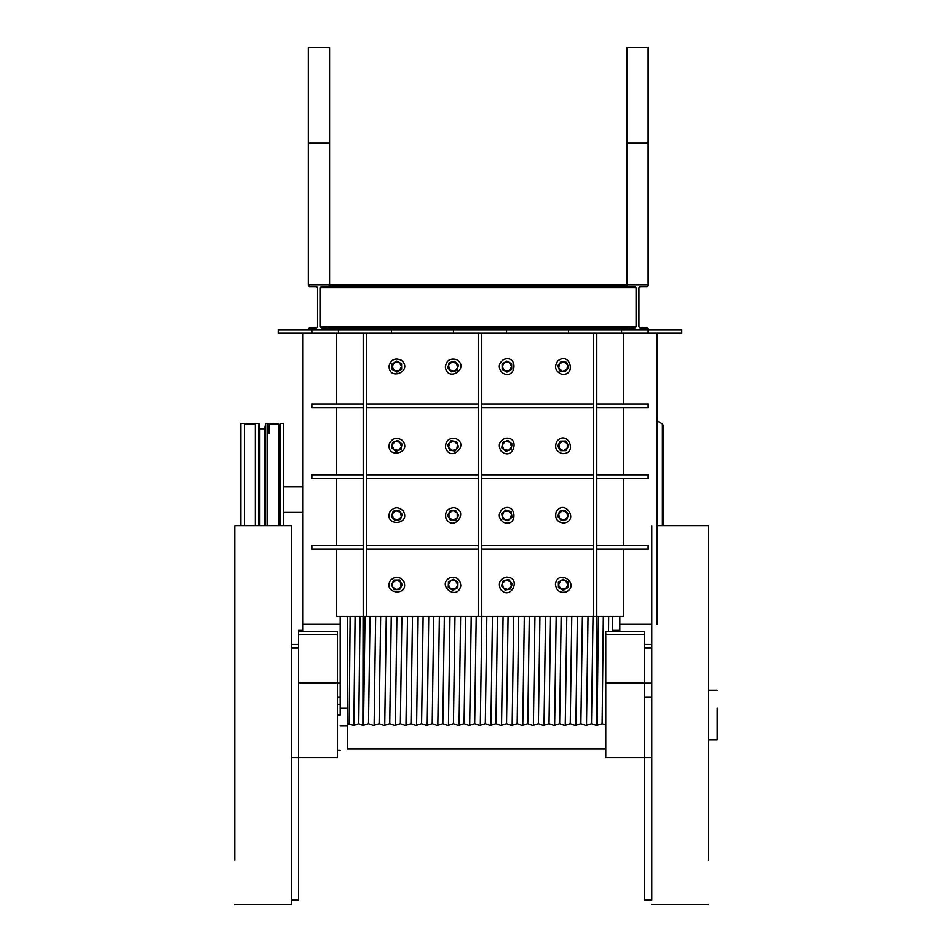 <?xml version="1.0" encoding="UTF-8"?>
<svg xmlns="http://www.w3.org/2000/svg" width="952" height="952" viewBox="0 0 952 952"><rect width="100%" height="100%" fill="white"/><g stroke="black" fill="none" stroke-linecap="round" stroke-linejoin="round"><path stroke-width="1.43" d="M651.787 647.765L644.706 647.765L644.706 631.343L605.769 631.343L605.769 757.494L644.706 757.494L644.706 900.021L651.787 900.021L651.787 525.647M708.419 860.096L708.419 525.647L656.987 525.647M644.706 644.23L651.787 644.23M644.706 647.765L644.706 757.494L651.787 757.494M644.706 634.353L605.769 634.353M644.706 682.81L605.769 682.81M619.823 630.379L612.743 630.379M648.133 285.469L647.074 286.54L639.994 286.54L638.935 287.599L638.935 326.893L639.994 327.952L647.074 327.952L648.133 329.725L621.596 329.725L681.763 329.725L681.763 333.26L278.234 333.26L278.234 329.725L308.317 329.725L309.388 327.952L316.457 327.952L317.528 326.893L317.528 287.599L316.457 286.54L309.388 286.54L308.317 284.767L648.133 284.767L647.074 286.54M321.419 327.952L320.36 326.893L320.36 287.599L321.419 286.54L328.5 286.54L329.559 285.469L328.5 286.54L321.419 286.54L635.043 286.54L627.963 286.54L635.043 286.54L627.963 286.54L635.043 286.54L627.963 286.54L626.904 285.469L627.963 286.54L635.043 286.54L636.103 287.599L636.103 326.893L635.043 327.952L627.963 327.952L635.043 327.952L627.963 327.952L635.043 327.952L627.963 327.952L635.043 327.952L627.963 327.952L626.904 329.011L627.963 327.952L328.5 327.952L329.559 329.011L328.5 327.952L321.419 327.952L328.5 327.952M308.317 143.169L329.559 143.169L329.559 47.6L308.317 47.6L308.317 284.767M626.904 143.169L648.133 143.169L648.133 47.6L626.904 47.6L626.904 284.767M568.499 333.26L568.499 329.725L506.547 329.725L621.596 329.725L621.596 333.26M453.45 333.26L453.45 329.725L391.51 329.725L506.547 329.725L506.547 333.26M311.863 333.26L311.863 329.725L338.412 329.725L308.317 329.725M308.317 329.011L309.388 327.952M647.074 327.952L648.133 329.011M309.388 286.54L308.317 285.469M329.559 143.169L329.559 284.767M648.133 143.169L648.133 284.767M321.419 286.54L328.5 286.54L321.419 286.54M627.963 286.54L635.043 286.54M340.173 616.444L340.173 683.167L337.448 683.167L340.173 683.167L340.173 715.023C340.173 760.672 340.173 760.672 340.173 715.023L337.448 715.023M337.448 697.328L340.173 697.328M291.431 647.765L298.511 647.765L298.511 682.81L337.448 682.81L337.448 757.494L298.511 757.494L298.511 900.021L291.431 900.021L291.431 904.4L234.799 904.4M298.511 682.81L298.511 757.494L291.431 757.494M303.01 630.379L298.511 630.379L298.511 631.343L337.448 631.343L337.448 682.81M298.511 631.343L298.511 634.353L337.448 634.353M291.431 900.021L291.431 525.647L234.799 525.647L234.799 860.096M298.511 647.765L298.511 644.23L291.431 644.23M298.511 634.353L298.511 644.23M347.254 616.444L347.254 748.998L605.769 748.998M612.743 631.343L612.743 616.444M347.254 723.698L353.846 725.436L358.749 723.698L362.879 725.472L368.495 723.698L373.505 725.472L379.122 723.698L384.12 725.472L389.737 723.698L394.735 725.472L400.352 723.698L405.362 725.472L410.978 723.698L415.976 725.472L421.593 723.698L426.591 725.472L432.208 723.698L437.218 725.472L442.835 723.698L447.833 725.472L453.45 723.698L458.459 725.472L464.076 723.698L469.074 725.472L474.691 723.698L479.689 725.472L485.306 723.698L490.316 725.472L495.933 723.698L500.93 725.472L506.547 723.698L511.557 725.472L517.162 723.698L522.172 725.472L527.789 723.698L532.787 725.472L538.404 723.698L543.413 725.472L549.03 723.698L554.028 725.472L559.645 723.698L564.643 725.472L570.26 723.698L575.27 725.472L580.887 723.698L585.885 725.472L591.501 723.698L596.511 725.472L602.128 723.698L605.769 724.984M608.685 616.444L608.554 631.343M603.342 616.444L602.128 723.698M598.38 616.444L597.118 725.472M596.69 616.444L596.511 725.472M593.025 616.444L591.501 723.698M588.027 616.444L586.503 725.472M582.398 616.444L580.887 723.698M355.084 616.444L353.846 725.436M359.999 616.444L358.749 723.698M433.731 616.444L432.208 723.698M439.36 616.444L437.825 725.472M556.17 616.444L554.647 725.472M561.156 616.444L559.645 723.698M444.346 616.444L442.835 723.698M449.975 616.444L448.452 725.472M412.49 616.444L410.978 723.698M418.118 616.444L416.595 725.472M380.633 616.444L379.122 723.698M386.262 616.444L384.727 725.472M365.021 616.444L363.497 725.472M370.019 616.444L368.495 723.698M497.444 616.444L495.933 723.698M503.072 616.444L501.549 725.472M363.069 616.444L362.879 725.472M350.122 616.444L349.182 723.698M423.116 616.444L421.593 723.698M481.843 616.444L480.308 725.472M486.829 616.444L485.306 723.698M508.07 616.444L506.547 723.698M401.875 616.444L400.352 723.698M407.504 616.444L405.968 725.472M375.647 616.444L374.112 725.472M492.458 616.444L490.923 725.472M460.601 616.444L459.066 725.472M465.587 616.444L464.076 723.698M454.973 616.444L453.45 723.698M566.797 616.444L565.262 725.472M571.783 616.444L570.26 723.698M545.555 616.444L544.02 725.472M550.542 616.444L549.03 723.698M471.216 616.444L469.693 725.472M513.699 616.444L512.164 725.472M518.685 616.444L517.162 723.698M524.314 616.444L522.779 725.472M529.3 616.444L527.789 723.698M577.412 616.444L575.877 725.472M534.941 616.444L533.406 725.472M476.202 616.444L474.691 723.698M391.248 616.444L389.737 723.698M539.927 616.444L538.404 723.698M428.745 616.444L427.21 725.472M396.889 616.444L395.354 725.472M623.358 404.053L623.358 333.26M336.639 404.053L336.639 333.26M623.358 549.185L623.358 616.444L596.809 616.444L596.809 333.26M336.639 549.185L336.639 616.444L596.809 616.444M623.358 545.651L623.358 478.392M623.358 474.846L623.358 407.599M336.639 545.651L336.639 478.392M336.639 474.846L336.639 407.599M363.188 549.185L311.863 549.185L311.863 545.651L363.188 545.651M593.274 549.185L481.772 549.185M596.809 549.185L648.133 549.185L648.133 545.651L596.809 545.651M593.274 545.651L481.772 545.651M619.823 631.343L619.823 616.444M593.274 616.444L593.274 333.26M478.225 549.185L366.722 549.185M478.225 545.651L366.722 545.651M478.225 616.444L478.225 333.26M481.772 616.444L481.772 333.26M366.722 616.444L366.722 333.26M340.173 624.262L303.01 624.262L303.01 333.26M363.188 616.444L363.188 333.26M303.01 631.343L303.01 624.262M596.809 407.599L648.133 407.599L648.133 404.053L596.809 404.053M363.188 407.599L311.863 407.599L311.863 404.053L363.188 404.053M478.225 407.599L366.722 407.599M478.225 404.053L366.722 404.053M656.987 624.262L656.987 333.26M593.274 404.053L481.772 404.053M593.274 407.599L481.772 407.599M619.823 624.262L651.787 624.262M644.706 683.167L651.787 683.167L644.706 683.167M363.188 478.392L311.863 478.392L311.863 474.846L363.188 474.846M596.809 474.846L648.133 474.846L648.133 478.392L596.809 478.392M593.274 478.392L481.772 478.392M478.225 478.392L366.722 478.392M593.274 474.846L481.772 474.846M478.225 474.846L366.722 474.846M338.412 333.26L338.412 329.725L391.51 329.725L391.51 333.26M648.133 329.725L648.133 333.26M644.706 697.328L651.787 697.328M400.423 519.542L397.71 520.054L400.423 519.542L401.327 516.936L400.423 519.542M391.415 516.341L393.212 511.176L392.307 513.783L395.925 510.665L393.212 511.176L398.388 510.843L400.435 512.236L401.327 516.936L397.71 520.054L395.247 519.875L393.2 518.483L394.961 520.53M391.391 516.389L393.2 518.483L397.71 520.054L395.056 520.565M401.327 516.936L402.196 514.425M398.579 510.153L395.925 510.665L400.435 512.236L398.662 510.189M402.232 514.33L400.435 512.236M392.307 513.783L393.2 518.483M445.548 447.821C450.748 463.136 470.395 443.989 455.211 438.396C448.523 437.979 445.298 441.121 445.548 447.821M446 518.554C453.783 532.739 469.8 510.486 453.878 507.606C447.214 508.356 444.596 512.009 446 518.554M500.466 589.205C510.593 601.819 522.505 577.114 506.321 577.055C499.895 578.947 497.944 583.005 500.466 589.205M508.713 579.613L503.299 580.649L501.478 585.861L503.287 587.943L502.394 583.255L503.775 581.208L506.012 580.125L510.522 581.696L508.713 579.613L510.522 581.696L511.414 586.396L512.319 583.79L510.95 582.196M510.51 589.002L511.414 586.396L510.022 588.443L507.797 589.514L510.462 589.014M505.084 590.038L507.797 589.514L503.287 587.943L505.084 590.038L501.502 585.801M511.414 586.396L507.797 589.514M502.394 583.255L506.012 580.125M389.07 365.794C388.713 381.978 413.715 370.709 401.363 360.261C395.223 357.571 391.129 359.428 389.07 365.794M392.545 442.406L392.093 445.131L395.116 441.43L392.593 442.394M398.507 450.367L401.089 449.38L401.53 446.666L398.507 450.367L396.056 450.617L393.795 449.594L395.937 451.343L391.653 447.856L392.093 445.131L393.795 449.594L398.507 450.367L395.937 451.343M401.97 443.941L397.698 440.455L395.116 441.43L397.579 441.181L399.84 442.192L401.53 446.666L401.875 444.513M395.116 441.43L399.84 442.192M399.435 370.578L401.637 369.269L401.589 366.508L399.257 370.685L396.877 371.351L394.485 370.745L396.841 372.065M391.998 363.89L392.034 366.639L394.366 362.474L392.01 364.473M401.554 363.747L399.15 362.403L394.366 362.474L396.734 361.058L394.366 362.474L396.746 361.796L399.15 362.403L401.589 366.508L401.565 364.342M392.069 369.4L392.034 366.639L392.069 369.4L394.485 370.745L399.257 370.685L396.889 372.089M392.034 366.639L394.485 370.745M399.15 362.403L396.782 361.082M458.614 515.282L457.269 517.686L458.614 515.282L457.198 512.914L458.614 515.282M450.403 520.173L453.164 520.137L448.987 517.805L450.403 520.173L447.583 515.437L448.987 517.805L448.927 513.033L447.583 515.437L450.653 511.26L453.033 510.581L457.198 512.914L457.269 517.686L455.544 519.459L453.164 520.137L457.269 517.686L453.164 520.137L455.925 520.101L457.269 517.686M457.198 512.914L456.091 511.045M450.272 510.617L448.927 513.033L453.033 510.581L450.272 510.617L455.794 510.546M450.201 577.59C435.695 584.766 457.257 601.712 460.804 585.932C460.34 579.244 456.805 576.472 450.201 577.59M399.638 589.562L396.877 589.597L399.638 589.562L400.982 587.158L396.877 589.597L394.485 588.99L392.712 587.265L394.092 589.597M393.7 580.589L392.64 582.493L396.746 580.042L393.985 580.077L399.15 580.649L400.923 582.374L400.982 587.158L400.923 582.374L399.507 580.006L396.746 580.042L392.64 582.493L391.296 584.897L392.64 582.493L392.712 587.265L391.32 584.944M400.982 587.158L402.041 585.254M402.327 584.742L400.923 582.374L396.746 580.042M394.128 589.633L396.877 589.597L392.712 587.265M717.201 707.907L717.201 739.799L708.419 739.799M452.985 590.311L450.593 588.895L452.938 590.335L455.365 589.026L450.593 588.895L448.892 587.087L448.321 584.683L448.237 587.443L448.452 581.898M452.735 579.59L450.832 580.613L455.603 580.756L453.259 579.304L457.305 582.553L457.876 584.956L455.365 589.026L457.281 587.991M455.603 580.756L457.876 584.956L457.96 582.207L455.603 580.756M448.237 587.443L450.593 588.895L448.321 584.683L450.832 580.613L448.404 581.922M457.793 587.717L457.96 582.207M656.987 420.724L662.402 423.973L663.437 425.794L663.437 525.647M390.498 580.28C382.097 594.107 409.384 596.845 403.91 581.624C399.935 576.234 395.461 575.782 390.498 580.28M389.796 511.974C383.942 527.063 411.288 525.016 403.255 510.974C398.4 506.357 393.914 506.69 389.796 511.974M389.32 443.787C386.167 459.649 412.74 452.89 402.387 440.467C396.805 436.754 392.45 437.86 389.32 443.787M445.334 367.163C447.797 383.144 470.455 367.71 456.484 359.558C449.963 357.988 446.25 360.522 445.334 367.163M448.916 363.795L449.237 362.629L451.914 361.95L449.237 362.629L448.499 365.294L451.914 361.95L454.39 361.974L456.508 363.236L451.914 361.95L454.58 361.26L456.508 363.236L454.58 361.26L451.914 361.95L456.508 363.236L458.424 365.259M457.115 369.959L457.698 367.865L454.282 371.209L456.96 370.518L451.807 371.185L449.677 369.923L448.499 365.294L447.916 367.389M458.412 365.175L457.698 367.865L456.508 363.236M454.282 371.209L451.617 371.887L454.282 371.209L449.677 369.923L451.617 371.887L447.749 367.948M451.105 440.776L447.654 445.012L448.63 447.595L449.392 442.87L451.403 441.43L453.866 441.181L457.567 444.203L456.805 448.916L458.543 446.774L457.567 444.203L458.543 446.774M456.805 448.916L452.331 450.617L448.63 447.595L449.606 450.177L455.056 451.058L456.805 448.916L454.794 450.367L449.594 450.129M457.567 444.203L456.627 441.716M456.591 441.621L451.141 440.74M449.392 442.87L453.866 441.181M566.38 591.918C580.565 584.135 558.312 568.118 555.433 584.04C556.182 590.704 559.835 593.334 566.38 591.918M563.762 523.124C579.756 520.661 564.31 498.003 556.17 511.974C554.6 518.495 557.122 522.208 563.762 523.124M561.073 374.077C576.936 377.23 570.188 350.645 557.753 360.998C554.04 366.579 555.147 370.935 561.073 374.077M501.323 451.331C513.497 461.994 520.923 435.599 504.988 438.348C498.979 441.335 497.765 445.655 501.323 451.331M562.406 453.64C578.578 453.997 567.309 428.995 556.861 441.347C554.183 447.488 556.028 451.593 562.406 453.64M511.081 511.76L511.593 514.461L511.081 511.76L508.475 510.843L511.081 511.76M503.275 519.161L505.333 519.875L502.204 516.258L502.727 518.959L502.394 513.783L503.775 511.748L508.475 510.843L511.593 514.461L511.414 516.936L510.022 518.983L512.116 517.174L507.892 520.768M512.105 517.126L511.593 514.461L510.022 518.983L505.333 519.875L507.94 520.78M508.475 510.843L505.964 509.974M501.704 513.592L502.204 516.258L503.775 511.748L501.728 513.509M505.869 509.939L503.775 511.748M511.64 363.747L509.237 362.403L511.676 366.508L511.64 363.747L511.676 366.508L509.808 362.724M502.251 369.447L504.572 370.745L502.12 366.639L502.168 369.4L502.727 364.247L504.453 362.474L509.237 362.403L507.333 361.343M511.724 369.269L511.676 366.508L511.069 368.912L506.976 372.089L511.676 369.293M511.676 366.508L509.344 370.685L504.572 370.745L506.976 372.089M502.085 363.938L502.12 366.639L504.453 362.474L502.132 363.854M506.785 361.082L504.453 362.474M565 510.153L566.797 512.236L565 510.153L562.941 510.546M561.942 520.458L564.084 520.054L559.562 518.483L561.371 520.565L558.491 516.258L558.669 513.783L562.287 510.665L566.797 512.236L567.88 514.461L567.701 516.936L568.606 514.33L566.785 519.542L564.084 520.054L567.701 516.936L566.797 512.236L568.606 514.33L566.797 512.236M562.287 510.665L560.157 511.069M557.765 516.389L559.562 518.483L558.669 513.783L557.765 516.389M559.562 511.236L558.669 513.783M502.358 372.898C516.186 381.288 518.923 354.001 503.703 359.475C498.312 363.45 497.86 367.924 502.358 372.898M565.821 441.085L563.12 441.121L567.285 443.453L565.881 441.085M561.073 450.701L563.251 450.677L559.074 448.344L560.49 450.712L558.408 445.964L559.014 443.561L563.12 441.121L560.942 441.145M568.701 445.822L567.285 443.453L567.356 448.225L563.251 450.677L566.012 450.641L568.701 445.822L567.285 443.453L567.963 445.833L565.952 450.641M557.67 445.976L559.074 448.344L559.014 443.561L557.67 445.976L560.359 441.157M566.618 362.295L567.654 364.878L566.678 362.307L563.953 361.855L567.654 364.878L567.904 367.341L566.892 369.602L568.594 367.496M559.8 370.875L562.418 371.292L558.717 368.269L559.681 370.804M561.228 361.415L557.741 365.699L558.717 368.269L558.467 365.818L559.478 363.557L563.953 361.855L561.228 361.415L563.953 361.855M563.072 371.399L565.143 371.732L566.892 369.602L567.654 364.878L568.63 367.46M557.741 365.699L559.478 363.557L558.717 368.269L562.418 371.292L566.892 369.602M503.525 522.374C518.602 528.241 516.555 500.895 502.513 508.927C497.896 513.783 498.229 518.257 503.525 522.374M512.021 443.906L509.927 442.192L511.617 446.666L512.057 443.941M501.823 447.916L503.882 449.594L502.18 445.131L501.752 447.809M511.188 449.332L511.617 446.666L510.605 448.916L508.594 450.367L511.176 449.38L506.024 451.343L503.882 449.594L506.024 451.343M502.62 442.466L502.18 445.131L503.203 442.87L505.203 441.43L509.927 442.192L508.237 440.824M507.737 440.467L502.632 442.406L505.203 441.43L502.18 445.131M511.617 446.666L508.594 450.367L503.882 449.594M561.835 580.065L563.108 579.304L565.512 580.649L563.108 579.304L560.74 580.72L565.512 580.649L567.285 582.374L567.963 584.754L567.928 581.993L565.512 580.649L567.963 584.754L567.999 587.515L565.631 588.931L560.859 588.99L563.263 590.335L565.631 588.931L563.263 590.335M558.491 587.67L560.859 588.99L559.074 587.265L558.408 584.885L560.74 580.72L558.872 581.827M567.963 584.754L565.631 588.931L567.999 587.515M558.372 582.184L558.443 587.646L558.408 584.885L560.859 588.99M255.35 525.647L255.35 424.152L244.45 424.152L244.45 525.647M267.571 424.152L267.571 525.647M269.19 424.152L278.472 424.152L278.472 525.647M269.19 423.711L278.472 424.152M278.472 428.781L279.15 428.781L280.09 423.473L280.09 525.647M280.09 423.473L283.636 423.473L283.636 525.647M259.837 525.647L259.837 428.781L264.704 428.781L265.644 423.473L265.644 525.647M265.644 423.473L269.19 423.473L269.19 433.648M264.704 428.781L264.704 525.647M240.904 525.647L240.904 423.473L244.45 423.473L244.45 433.648M259.837 428.781L258.896 423.473L255.35 423.473L255.35 433.648M258.896 423.473L258.896 525.647M279.15 428.781L279.15 525.647M329.559 285.469L626.904 285.469M329.559 329.011L626.904 329.011M320.36 287.599L636.103 287.599M320.36 326.893L636.103 326.893M340.173 704.397L337.448 704.397M662.402 525.647L662.402 423.973M651.787 904.4L708.419 904.4M337.448 750.414L340.173 750.414M340.173 708.002L347.254 708.002M340.173 725.698L347.254 725.698M717.201 690.248L708.419 690.248M255.35 423.711L244.45 423.711M283.636 512.378L303.01 512.378M283.636 486.888L303.01 486.888"/></g></svg>
